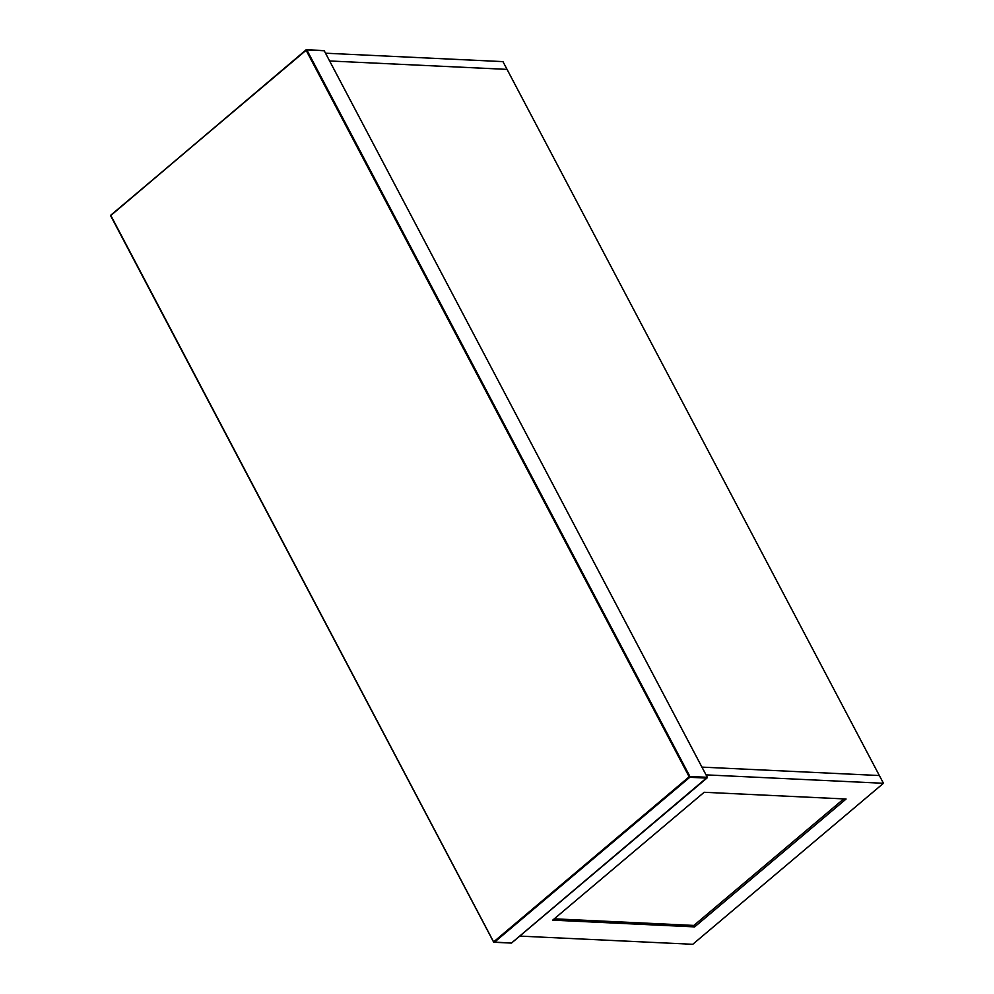 <?xml version="1.0" encoding="UTF-8"?>
<svg xmlns="http://www.w3.org/2000/svg" width="994" height="994" viewBox="0 0 994 994"><rect width="100%" height="100%" fill="white"/><g stroke="black" fill="none" stroke-linecap="round" stroke-linejoin="round"><path stroke-width="1.49" d="M701.926 767.119L879.355 775.531L883.455 783.284L706.026 774.873L701.926 767.119L879.355 775.531L507.052 69.381L329.623 60.969L701.926 767.119M519.775 936.099L692.756 944.3L883.455 783.284M846.093 799.014L694.632 926.893L552.689 920.158L704.15 792.28L846.093 799.014M694.632 926.893L693.874 925.439L843.732 798.903M554.279 918.816L693.874 925.439M329.623 60.969L325.523 53.204L502.952 61.616L507.052 69.381L329.623 60.969M324.243 50.781L707.306 777.296L511.413 943.082L494.378 942.275L689.774 777.296L706.809 778.103L707.306 777.296L689.911 776.476L306.86 49.961L324.243 50.781M306.214 49.799L110.682 215.599L493.732 942.126L110.719 215.251L306.115 50.272L689.165 776.786L493.769 941.778L494.378 942.275L493.769 941.778M493.732 942.126L494.378 942.275M306.115 50.272L306.86 49.961M510.767 942.933L511.413 943.082L510.767 942.933M689.774 777.296L689.165 776.786L689.911 776.476L689.774 777.296M323.746 50.52L306.09 49.837L110.545 215.549L493.608 942.063L511.537 943.045L707.094 777.929"/></g></svg>
